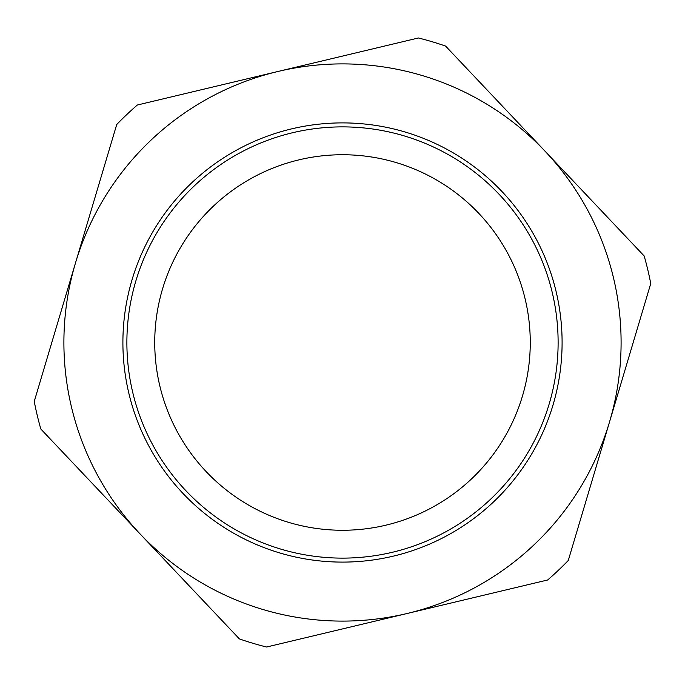 <?xml version="1.0" encoding="UTF-8"?>
<svg xmlns="http://www.w3.org/2000/svg" width="685" height="685" viewBox="0 0 685 685"><rect width="100%" height="100%" fill="white"/><g stroke="black" fill="none" stroke-linecap="round" stroke-linejoin="round"><path stroke-width="1.03" d="M162.55 288.899A187.758 187.758 0 0 1 478.892 213.463A187.758 187.758 0 0 1 386.057 525.138A187.758 187.758 0 0 1 162.55 288.899M135.853 280.953A215.621 215.621 0 0 0 392.522 552.238A215.621 215.621 0 0 0 499.125 194.309A215.621 215.621 0 0 0 135.853 280.953M40.826 429.024L239.416 638.925A313.833 313.833 0 0 0 266.593 647.017L547.666 579.981A313.833 313.833 0 0 0 568.267 560.493L650.75 283.564A313.833 313.833 0 0 0 644.174 255.976L445.584 46.075A313.833 313.833 0 0 0 418.407 37.983L137.334 105.019A313.833 313.833 0 0 0 116.733 124.507L34.25 401.436A313.833 313.833 0 0 0 40.826 429.024M140.125 533.975A278.598 278.598 0 0 1 277.87 71.497A278.598 278.598 0 0 1 609.504 422.028A278.598 278.598 0 0 1 140.125 533.975M132.034 279.814A219.602 219.602 0 0 1 502.019 191.577A219.602 219.602 0 0 1 393.447 556.109A219.602 219.602 0 0 1 132.034 279.814"/></g></svg>
